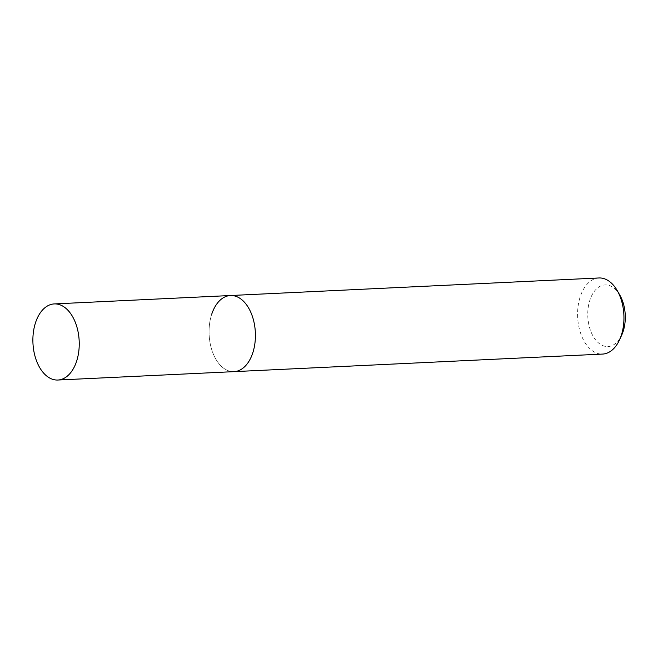 <?xml version="1.0" encoding="UTF-8"?>
<svg xmlns="http://www.w3.org/2000/svg" width="658" height="658" viewBox="0 0 658 658"><rect width="100%" height="100%" fill="white"/><g stroke="black" fill="none" stroke-linecap="round" stroke-linejoin="round"><path stroke-width="0.49" stroke-dasharray="3.29 2.47" d="M619.885 295.212A30.844 18.728 -92.7 0 0 589.971 299.9A30.844 18.728 -92.7 0 0 596.617 341.083A30.844 18.728 -92.7 0 0 621.777 334.922M598.953 277.972A38.098 23.137 -92.7 0 0 580.323 296.445A38.098 23.137 -92.7 0 0 581.368 335.267A38.098 23.137 -92.7 0 0 602.58 354.078M211.794 314.006A38.098 23.137 -92.7 0 0 212.838 352.82A38.098 23.137 -92.7 0 0 234.051 371.638A38.098 23.137 -92.7 0 1 212.838 352.82A38.098 23.137 -92.7 0 1 211.794 314.006A38.098 23.137 -92.7 0 1 230.423 295.524"/><path stroke-width="0.99" d="M57.871 380.028A38.098 23.137 -92.7 0 0 76.509 361.555A38.098 23.137 -92.7 0 0 75.464 322.733A38.098 23.137 -92.7 0 0 54.252 303.922A38.098 23.137 -92.7 0 0 35.614 322.404A38.098 23.137 -92.7 0 0 36.659 361.217A38.098 23.137 -92.7 0 0 57.871 380.028L234.051 371.638A38.098 23.137 -92.7 0 0 252.688 353.157A38.098 23.137 -92.7 0 1 234.051 371.638L602.58 354.078A38.098 23.137 -92.7 0 0 619.606 339.709L621.777 334.922A30.844 18.728 -92.7 0 0 623.077 331.599A30.844 18.728 -92.7 0 0 619.885 295.212L617.27 290.655A38.098 23.137 -92.7 0 0 598.953 277.972L230.423 295.524A38.098 23.137 -92.7 0 0 211.794 314.006M619.606 339.709A38.098 23.137 -92.7 0 0 621.218 335.596A38.098 23.137 -92.7 0 0 617.27 290.655M230.423 295.524A38.098 23.137 -92.7 0 1 251.644 314.343A38.098 23.137 -92.7 0 1 252.688 353.157A38.098 23.137 -92.7 0 0 251.644 314.343A38.098 23.137 -92.7 0 0 230.423 295.524L54.252 303.922"/></g></svg>
